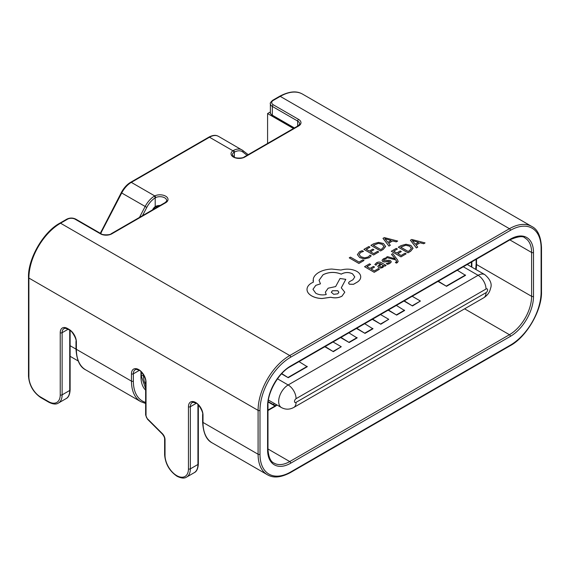 <?xml version="1.0" encoding="UTF-8"?>
<svg xmlns="http://www.w3.org/2000/svg" width="570" height="570" viewBox="0 0 570 570"><rect width="100%" height="100%" fill="white"/><g stroke="black" fill="none" stroke-linecap="round" stroke-linejoin="round"><path stroke-width="0.85" d="M356.464 328.448L365.007 333.379L372.915 328.812L364.693 323.696M403.952 301.031L412.488 305.962L420.404 301.031L412.181 296.286M324.807 346.724L333.343 351.661L341.259 346.724L333.037 341.979M437.981 281.388L446.524 286.318L465.512 275.353L457.29 270.237M372.288 319.314L380.831 324.245L388.747 319.307L380.525 314.562M388.12 310.173L396.663 315.103L404.572 310.536L396.349 305.42M340.632 337.59L349.175 342.52L357.091 337.953L348.868 332.837M281.544 373.842L288.235 377.703L307.23 366.738L299.008 361.622M510.399 345.128A43.427 25.073 120 0 0 541.108 291.947L541.108 248.078A43.427 25.073 120 0 0 510.399 230.351L290.7 357.19A43.427 25.073 120 0 0 259.991 410.379L259.991 454.247A43.427 25.073 120 0 0 290.7 471.974L510.399 345.128A1.347 0.777 60 0 1 510.122 345.748L290.422 472.587C277.334 479.484 270.836 476.684 267.366 474.739A44.774 25.85 -60 0 1 258.089 454.247L258.089 410.379A44.774 25.85 -60 0 1 289.745 355.545L509.452 228.705L280.255 96.38L273.286 100.398A5.372 3.099 0 0 0 273.286 104.787L298.616 119.408A8.058 4.653 180 0 1 298.616 125.984L244.794 157.056A8.058 4.653 180 0 1 233.401 157.056A8.058 4.653 180 0 1 232.945 150.765L233.436 150.466A17.905 10.338 -60 0 1 241.88 149.867A17.905 10.338 -60 0 1 242.542 150.309A1.347 1.09 -52.4 0 1 242.635 150.373L248.185 154.648M139.472 217.412L145.115 206.554A17.905 10.338 -60 0 1 154.221 196.208L154.748 195.909L131.307 182.371A17.905 10.338 120 0 0 121.688 193.031L101.745 231.406A12.091 9.84 -67.6 0 0 100.826 233.593M152.496 209.888L152.553 209.781A5.821 3.363 -60 0 1 155.204 206.618L155.617 206.368A1.347 0.705 64 0 1 155.339 206.988A1.347 0.705 64 0 1 155.154 207.024M155.617 197.598A1.347 0.705 64 0 0 154.748 195.909A8.058 4.653 180 0 1 165.649 196.173A8.058 4.653 180 0 1 165.649 202.749A1.347 0.777 -120 0 0 164.979 202.685C166.533 201.338 167.096 200.633 166.668 200.555A6.719 3.876 0 0 0 164.702 197.819A6.719 3.876 0 0 0 155.617 197.598L155.204 197.826A16.566 9.562 120 0 0 146.789 207.402L142.493 215.667M247.066 155.297L242.77 151.983A16.566 9.562 120 0 0 234.348 152.133L233.971 152.361A6.719 3.876 0 0 0 232.382 154.862L234.07 156.992C234.826 158.417 243.347 158.424 244.124 156.992A1.347 0.777 60 0 1 244.794 157.056M154.221 196.208A1.347 0.741 58 0 1 155.204 197.826L155.204 206.618A1.347 0.684 54.6 0 1 155.033 207.167L159.158 206.048M270.372 111.955L267.587 113.558L293.472 128.499M267.587 113.558L267.587 143.44M438.294 281.202L446.524 286.318M446.524 285.955L465.512 274.982M372.609 319.129L380.831 324.245M380.831 323.874L388.747 319.307M325.121 346.546L333.343 351.661M333.343 351.291L341.259 346.724M388.434 309.987L396.663 315.103M396.663 314.74L404.572 310.166M404.265 300.853L412.488 305.962M412.488 305.598L420.404 301.031M340.953 337.404L349.175 342.52M349.175 342.157L357.091 337.583M356.777 328.27L365.007 333.379M365.007 333.015L372.915 328.448M281.765 373.599L288.235 377.703M288.235 377.34L307.23 366.375M363.988 260.483L362.883 259.849L359.036 262.072L350.479 257.134L349.232 257.854L358.893 263.461L363.988 260.483L358.893 263.461M349.232 257.854L358.893 263.425M369.103 257.718L371.213 255.852L369.103 257.754L364.465 258.915L359.734 257.612L357.376 254.64L359.734 257.576L364.465 258.873L369.103 257.754M371.213 255.852L370.016 255.161L368.17 256.977L364.672 257.818L360.967 256.778L359.079 254.434M359.079 254.512L360.639 252.375L363.489 251.391L360.639 252.417L359.079 254.555M363.489 251.391L362.185 250.643L359.499 251.733L357.376 254.64M373.892 249.745L372.787 249.104L369.332 251.099L366.246 249.311L369.973 247.159L368.861 246.518L363.888 249.389L373.542 254.968L378.736 251.969L377.639 251.334L373.692 253.614L370.443 251.733L373.892 249.745L370.472 251.755M378.736 251.969L373.542 255.004L363.888 249.389M366.275 249.332L369.973 247.159M370.906 245.342L380.56 250.95L383.218 249.418L385.619 246.475L383.475 243.518L378.587 242.378L373.664 243.746L370.906 245.342L380.56 250.914L383.218 249.382L385.619 246.318M383.973 246.511L382.199 244.295L378.416 243.333L373.264 245.264L380.71 249.56L382.114 248.748L383.973 246.468M383.973 246.546L382.199 244.331L378.416 243.369L373.293 245.278M397.653 241.046L384.315 237.597L382.983 238.367L388.961 246.069L390.336 245.271L388.626 243.212L392.645 240.889L396.271 241.844L397.653 241.046L396.271 241.88L392.645 240.925L388.647 243.233M387.928 242.35L391.17 240.483L384.843 238.716L387.928 242.35M382.983 238.367L388.961 246.105L390.336 245.271M391.127 240.504L384.871 238.702M374.561 267.045L373.457 266.411L370.001 268.399L366.916 266.618L370.643 264.466L369.531 263.825L364.558 266.696L374.212 272.275L379.406 269.275L378.309 268.634L374.362 270.914L371.113 269.04L374.561 267.045L371.141 269.061M379.406 269.275L374.212 272.31L364.558 266.696M366.945 266.639L370.643 264.466M376.556 262.77L374.825 264.516L376.001 265.192L377.426 263.404L380.511 263.575L377.76 266.34L378.715 267.537L380.774 268.043L382.912 267.437L383.831 265.485L384.9 266.105L386.104 265.406L381.672 262.841C379.919 261.837 378.216 261.808 376.556 262.77M383.938 266.126L383.802 265.506M379.292 266.083L381.002 267.038L382.235 266.682L382.99 265.599L381.437 264.102L379.292 266.105L381.437 264.138L382.99 265.684M383.809 265.535L384.9 266.14L386.104 265.406M377.76 266.34L378.715 267.572L380.774 268.078L382.912 267.472L383.802 265.542M374.825 264.516L376.001 265.228L377.426 263.44L380.511 263.611M386.253 263.596L387.507 264.316L389.78 263.475L391.241 261.993L390.528 260.682L388.982 260.262L383.859 260.761L383.553 260.162L384.251 259.464L386.503 258.744L385.327 258.06L383.382 258.83L382.021 260.248L382.719 261.544L384.151 261.979L389.403 261.473L388.911 262.834L386.253 263.596L387.507 264.352L389.78 263.511L391.291 261.737M383.859 260.761L383.553 260.162L384.251 259.5L386.503 258.744M383.859 260.804L383.553 260.198M382.021 260.283L382.719 261.58L384.151 262.015L388.441 261.309L389.773 261.958L389.403 261.509M391.505 254.327L395.195 258.837L387.493 256.642L386.139 257.426L395.722 259.834L396.449 260.868L396.178 262.143L395.359 262.457L396.435 263.076L397.311 262.685L398.174 261.438L397.568 259.991L392.759 253.6L391.505 254.363L395.224 258.858M386.139 257.426L395.722 259.87L396.677 261.48M396.449 260.903L396.677 261.459M395.359 262.457L396.435 263.119L398.174 261.473M401.309 251.605L400.204 250.964L396.749 252.959L393.656 251.178L397.39 249.026L396.278 248.385L391.298 251.256L400.959 256.828L406.154 253.828L405.049 253.194L401.102 255.474L397.853 253.6L401.309 251.605L397.889 253.614M406.154 253.828L400.959 256.863L391.298 251.256M393.692 251.192L397.39 249.026M398.323 247.202L407.978 252.816L410.635 251.277L413.029 248.335L410.885 245.378L406.004 244.245L401.073 245.613L398.323 247.202L407.978 252.781L410.635 251.242L413.036 248.178M411.39 248.37L409.609 246.155L405.833 245.2L400.674 247.123L408.12 251.42L409.524 250.615L411.39 248.335M411.39 248.413L409.609 246.19L405.833 245.235L400.71 247.145M425.063 242.913L411.732 239.457L410.4 240.227L416.378 247.929L417.753 247.131L416.043 245.071L420.061 242.749L423.688 243.711L425.063 242.913L423.688 243.746L420.061 242.784L416.057 245.1M415.345 244.216L418.587 242.343L412.253 240.583L415.345 244.216M410.4 240.227L416.378 247.964L417.753 247.131M418.544 242.371L412.288 240.561M356.727 271.306C351.939 268.94 346.674 268.52 340.931 270.038L331.797 269.047C326.774 269.268 322.47 270.372 318.894 272.375C315.873 274.163 314.013 276.265 313.329 278.68L313.329 282.171L311.612 283.005C308.605 284.779 307.066 286.931 307.009 289.46L307.009 289.46C307.066 291.926 308.605 294.056 311.612 295.844C314.483 297.462 317.939 298.352 321.979 298.502L330.771 297.234C334.811 298.281 338.537 297.925 341.964 296.165L344.793 292.196L341.273 287.836L345.805 279.357L340.041 278.481L335.644 286.567L328.163 288.192L325.342 292.168L326.24 294.54C322.413 295.303 318.936 294.882 315.801 293.272L312.966 289.304L315.801 285.342L320.468 283.832L319.036 280.305L323.076 274.719C328.94 271.862 335.003 271.662 341.273 274.12L341.822 273.807C345.392 272.097 348.968 272.097 352.538 273.807L354.782 276.913L352.951 279.749L349.374 281.737L348.505 282.962L349.374 284.188L353.5 284.273L357.547 281.929C359.77 280.369 360.824 278.573 360.71 276.543C360.511 274.498 359.185 272.752 356.727 271.306M337.775 293.828L338.879 292.282L337.775 290.736L332.417 290.736L331.312 292.282L333.707 294.312L337.775 293.828M348.505 282.998L349.374 284.231L353.5 284.309L357.547 281.965C359.77 280.411 360.824 278.609 360.71 276.578M319.036 280.326L323.076 274.754C328.94 271.897 335.003 271.698 341.273 274.156L341.822 273.842C345.392 272.139 348.968 272.139 352.538 273.842L354.782 276.935M312.966 289.325L315.801 285.378L320.468 283.832M325.342 292.168L326.211 294.54M341.288 287.85L345.805 279.357M307.009 289.503L307.009 289.503C307.066 291.961 308.605 294.091 311.612 295.88C314.483 297.504 317.939 298.388 321.979 298.538L330.771 297.269C334.811 298.324 338.537 297.96 341.964 296.201L344.793 292.196M313.094 280.333L313.322 282.171M338.879 292.303L337.775 290.771L332.417 290.771L331.312 292.303M296.079 402.334L486.025 292.674A2.237 1.29 120 0 0 487.607 289.93A2.237 1.29 120 0 0 486.025 289.019L296.079 398.679A2.237 1.29 120 0 0 294.498 401.423A2.237 1.29 120 0 0 296.079 402.334A11.193 6.462 60 0 1 293.764 407.464C289.596 409.688 285.492 409.73 281.452 407.571A13.431 7.752 -60 0 1 279.393 396.813A13.431 7.752 -60 0 1 288.163 384.971L277.49 378.808M296.079 398.679A11.193 6.462 60 0 0 288.163 384.971L478.109 275.31L463.303 266.767M476.527 259.136L476.527 264.53A31.336 18.09 -60 0 1 476.121 269.624M267.587 449.858L267.587 405.99A32.682 18.867 -60 0 1 290.7 365.969L510.399 239.122A32.682 18.867 -60 0 1 533.506 252.467L533.506 296.329A32.682 18.867 -60 0 1 510.399 336.357L290.7 463.203A32.682 18.867 -60 0 1 267.587 449.858A1.347 0.777 180 0 0 267.978 449.31C268.555 457.14 270.593 461.736 274.077 463.111A31.336 18.09 120 0 0 289.745 461.558L509.452 334.711A31.336 18.09 120 0 0 531.611 296.329L476.527 264.53A1.347 0.777 -0 0 1 476.135 263.981L475.686 269.368M533.506 296.329A1.347 0.777 0 0 1 531.611 296.329L531.611 252.467L509.844 239.899M276.992 404.999A14.777 8.529 180 0 1 274.868 406.538L267.978 410.521M290.7 463.203A1.347 0.777 60 0 0 289.745 461.558L267.978 448.989M510.399 336.357A1.347 0.777 60 0 0 509.452 334.711L464.607 308.826M259.991 454.247A1.347 0.777 0 0 1 258.089 454.247L203.006 422.441A44.774 25.85 120 0 0 212.282 442.94C206.461 440.126 203.241 433.107 202.614 421.893A1.347 0.777 0 0 0 203.006 422.441L203.006 415.131A10.296 5.942 60 0 0 195.724 402.52A10.296 5.942 60 0 0 188.449 406.724L188.449 468.868A16.566 9.562 -120 0 1 176.736 475.629A16.566 9.562 -120 0 1 165.022 455.345A1.347 0.777 180 0 1 164.623 454.796L164.623 439.078A1.347 0.777 180 0 0 165.022 439.627L165.022 455.345M165.649 202.749L111.834 233.821A8.058 4.653 180 0 1 100.441 233.821L75.112 219.201A5.372 3.099 0 0 0 67.517 219.201L60.548 223.219A44.774 25.85 120 0 0 28.892 278.053L28.892 376.749A16.566 9.562 -120 0 0 40.605 397.041L48.521 401.608A16.566 9.562 -120 0 0 60.235 394.846L60.235 332.702A10.296 5.942 60 0 1 67.517 328.498L69.098 329.41A10.296 5.942 60 0 1 76.38 342.021L76.38 349.332A44.774 25.85 120 0 0 85.65 369.83L140.733 401.629A44.774 25.85 -60 0 1 131.463 381.138L76.38 349.332A1.347 0.777 180 0 1 75.988 348.783C76.608 360.005 79.829 367.016 85.65 369.83M290.7 357.19A1.347 0.777 60 0 0 289.745 355.545L60.548 223.219A1.347 0.777 -120 0 0 59.879 223.155C43.427 231.826 27.788 258.915 28.5 277.505L28.5 376.2C29.234 385.313 33.359 392.459 40.883 397.653A1.347 0.777 120 0 1 40.605 397.041M233.971 152.361A1.347 0.841 -124.3 0 0 232.945 150.765L209.496 137.227L131.307 182.371A1.347 0.777 -120 0 0 130.63 182.307C127.317 184.231 124.395 187.302 121.866 191.534L100.327 233.301M139.294 370.4L133.359 373.827L133.359 381.138A1.347 0.777 0 0 1 131.463 381.138L131.463 373.827A10.296 5.942 60 0 1 138.745 369.624A10.296 5.942 60 0 1 146.027 382.235L146.027 415.559A3.135 1.81 -120 0 0 147.48 418.8L162.315 433.592A5.821 3.363 60 0 1 165.022 439.627M259.991 410.379A1.347 0.777 0 0 1 258.089 410.379L28.892 278.053A1.347 0.777 180 0 1 28.5 277.505M510.399 230.351A1.347 0.777 -120 0 0 509.452 228.705A44.774 25.85 -60 0 1 531.831 226.489L302.634 94.157A44.774 25.85 120 0 0 280.255 96.38A1.347 0.777 60 0 0 279.578 96.309L272.617 100.334A1.347 0.777 60 0 1 273.286 100.398M533.506 252.467A1.347 0.777 180 0 1 531.611 252.467A31.336 18.09 120 0 0 525.12 238.118C523.26 235.738 518.265 236.279 510.122 239.735A1.347 0.777 60 0 0 510.399 239.122M273.921 403.225L273.921 404.899A13.431 7.752 180 0 1 275.246 405.79M268.214 401.601L273.921 404.899A1.347 0.777 120 0 0 274.198 405.512L268.171 402.028M133.359 381.138A43.427 25.073 120 0 0 145.635 402.406M145.635 390.136A32.682 18.867 -60 0 1 140.961 376.749L140.961 371.704M196.28 403.296L190.344 406.724L190.344 468.868L197.94 464.479L197.94 404.6M68.072 329.275L62.13 332.702L62.13 394.846L69.732 390.457L69.732 330.244M471.461 266.931L471.461 262.058M188.449 468.868A1.347 0.777 180 0 0 190.344 468.868A17.905 10.338 60 0 1 186.639 477.061L194.235 472.68A17.905 10.338 -120 0 0 197.94 464.479A1.347 0.777 0 0 0 198.339 463.93C198.039 468.633 196.671 471.554 194.235 472.68M60.235 394.846A1.347 0.777 0 0 0 62.13 394.846A17.905 10.338 60 0 1 58.425 403.04L66.02 398.658A17.905 10.338 -120 0 0 69.732 390.457A1.347 0.777 0 0 0 70.124 389.909C69.825 394.611 68.457 397.532 66.02 398.658M67.517 328.498A1.347 0.777 120 0 0 67.794 329.111C63.177 327.401 65.094 328.74 63.99 328.605A8.956 5.173 -120 0 0 62.13 332.702A1.347 0.777 0 0 1 60.235 332.702M146.027 382.235A1.347 0.777 180 0 1 145.635 381.686C146.754 379.912 141.203 370.194 139.023 370.236C134.406 368.519 136.323 369.866 135.218 369.723A8.956 5.173 -120 0 0 133.359 373.827A1.347 0.777 0 0 1 131.463 373.827M203.006 415.131A1.347 0.777 0 0 1 202.614 414.582C203.739 412.716 198.104 403.047 196.002 403.132C193.13 402.228 191.862 402.064 192.197 402.627A8.956 5.173 -120 0 0 190.344 406.724A1.347 0.777 180 0 1 188.449 406.724M297.661 126.084L297.661 121.054L272.339 106.433L272.339 115.204L294.419 127.951M242.727 150.452L248.178 154.648M233.436 150.466A1.347 0.805 -117.9 0 1 234.348 152.133L234.348 157.142M242.77 151.983A1.347 1.09 -52.4 0 0 242.635 150.373L218.453 136.337A17.905 10.338 120 0 0 209.496 137.227A1.347 0.777 60 0 0 208.827 137.163L130.63 182.307M146.789 207.402L121.218 192.71M273.286 104.787A1.347 0.777 -60 0 0 272.339 106.433A6.719 3.876 180 0 1 270.372 103.69L270.372 112.461A6.719 3.876 0 0 0 272.339 115.204A1.347 0.777 -60 0 0 272.617 115.817L294.027 128.179M244.124 156.992L297.939 125.92C299.549 124.46 300.112 123.754 299.628 123.79A6.719 3.876 0 0 0 297.661 121.054A1.347 0.777 -60 0 1 298.616 119.408M155.617 206.368A6.719 3.876 180 0 1 160.177 205.457M146.027 415.559A1.347 0.777 180 0 1 145.635 415.01L145.635 381.686M147.48 418.8A1.347 0.463 134.9 0 0 147.488 419.207L162.315 433.998C163.946 436.029 164.723 437.724 164.623 439.078M162.315 433.592A1.347 0.463 134.9 0 0 162.315 433.998M141.353 372.089L141.353 376.2A1.347 0.777 180 0 1 140.961 376.749M274.868 406.538A1.347 0.777 -120 0 0 274.198 406.474L267.978 410.065M101.745 231.406L101.275 231.085M297.939 125.92A1.347 0.777 60 0 1 298.616 125.984M111.834 233.821A1.347 0.777 -120 0 0 111.164 233.757L164.979 202.685M100.441 233.821A1.347 0.777 -60 0 1 101.111 233.757C101.888 235.189 110.402 235.175 111.164 233.757M75.112 219.201A1.347 0.777 -60 0 1 75.782 219.137L101.111 233.757M67.517 219.201A1.347 0.777 -120 0 0 66.847 219.137L59.879 223.155M28.892 376.749A1.347 0.777 180 0 1 28.5 376.2M48.521 401.608A1.347 0.777 120 0 0 48.799 402.221L40.883 397.653M69.098 329.41A1.347 0.777 120 0 0 69.376 330.03L67.794 329.111M76.38 342.021A1.347 0.777 180 0 1 75.988 341.473L75.988 348.783M290.422 472.587A1.347 0.777 -120 0 0 290.7 471.974M541.108 291.947A1.347 0.777 0 0 0 541.5 291.398C542.212 309.98 526.573 337.07 510.122 345.748M541.108 248.078A1.347 0.777 0 0 0 541.5 247.53L541.5 291.398M267.587 405.99A1.347 0.777 -0 0 0 267.978 405.441C267.316 392.566 278.937 372.438 290.422 366.581L510.122 239.735M290.7 365.969A1.347 0.777 60 0 1 290.422 366.581M75.988 349.111L70.124 345.726M143.49 374.868L143.49 375.288A29.099 16.801 120 0 0 145.635 384.6M141.353 375.623A2.237 1.29 0 0 0 143.49 375.288M486.025 289.019A11.193 6.462 60 0 0 478.109 275.31A13.431 7.752 -60 0 1 484.828 274.647L467.243 264.494M486.025 292.674A11.193 6.462 60 0 1 483.702 297.796L293.764 407.464M267.366 474.739L212.282 442.94M145.635 403.474L140.733 401.629M274.198 405.512L274.961 405.997M202.614 414.582L202.614 421.893M145.635 415.01L147.488 419.207M164.623 454.796C165.357 463.902 169.489 471.055 177.013 476.242C181.232 478.337 184.445 478.615 186.639 477.061M141.353 376.2L145.635 388.64M276.478 404.7L274.198 406.474M198.339 463.93L198.339 404.985M471.853 267.159L471.853 261.829M476.135 259.357L476.135 263.981M208.827 137.163L209.817 136.636C212.788 135.332 215.196 135.026 217.02 135.717L218.453 136.337M272.617 100.334C270.6 102.237 269.852 103.355 270.372 103.69M75.782 219.137C72.803 217.697 69.825 217.697 66.847 219.137M279.578 96.309C292.666 89.419 299.165 92.219 302.634 94.157M48.799 402.221C53.024 404.315 56.231 404.586 58.425 403.04M69.376 330.03C71.556 329.987 77.114 339.706 75.988 341.473M152.796 209.853L155.033 207.167M70.124 389.909L70.124 330.507M272.617 115.817C270.6 113.907 269.852 112.789 270.372 112.461M541.5 247.53C540.88 236.315 537.653 229.297 531.831 226.489M267.978 449.31L267.978 405.441M281.452 407.571L268.434 400.055M483.702 297.796C487.428 295.438 489.708 292.282 490.549 288.349C492.252 284.038 490.343 279.471 484.828 274.647M78.19 360.981L70.124 356.321"/></g></svg>
